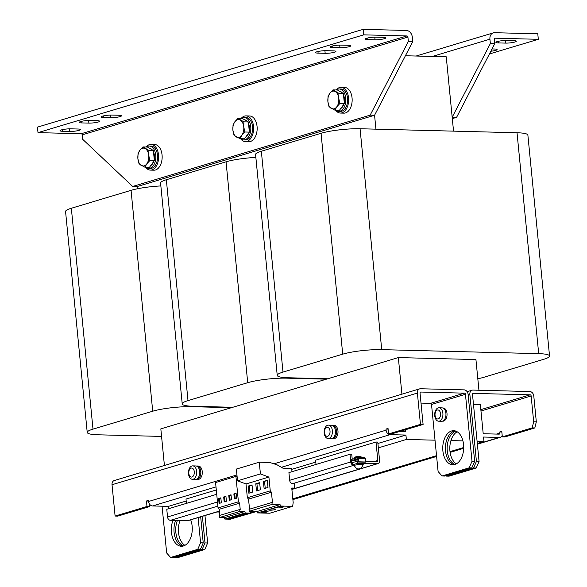 <?xml version="1.0" encoding="UTF-8"?>
<svg xmlns="http://www.w3.org/2000/svg" width="587" height="587" viewBox="0 0 587 587"><rect width="100%" height="100%" fill="white"/><g stroke="black" fill="none" stroke-linecap="round" stroke-linejoin="round"><path stroke-width="0.88" d="M177.384 520.5A17.045 10.471 -88.5 0 0 183.577 545.932M184.912 545.352A17.045 10.471 91.5 0 1 180.033 520.574M455.857 431.122A17.045 10.471 -88.5 0 0 447.162 447.573A17.045 10.471 -88.5 0 0 455.006 464.442M456.341 463.862A17.045 10.471 91.5 0 1 449.811 447.639A17.045 10.471 91.5 0 1 457.163 431.768M274.958 509.626A3.581 0.558 174.4 0 0 275.692 509.208A3.581 0.558 174.4 0 0 273.256 508.914A3.581 0.558 174.4 0 0 269.316 509.479A3.581 0.558 174.4 0 0 268.575 509.905A3.581 0.558 174.4 0 0 271.011 510.191A3.581 0.558 174.4 0 0 274.958 509.626M267.32 511.915A3.581 0.558 174.4 0 0 268.061 511.497A3.581 0.558 174.4 0 0 265.618 511.211A3.581 0.558 174.4 0 0 261.677 511.776A3.581 0.558 174.4 0 0 260.936 512.194A3.581 0.558 174.4 0 0 263.38 512.488A3.581 0.558 174.4 0 0 267.32 511.915M282.589 507.337A3.581 0.558 174.4 0 0 283.33 506.911A3.581 0.558 174.4 0 0 280.887 506.625A3.581 0.558 174.4 0 0 276.947 507.19A3.581 0.558 174.4 0 0 276.206 507.608A3.581 0.558 174.4 0 0 278.649 507.902A3.581 0.558 174.4 0 0 282.589 507.337M237.353 516.912A3.016 0.47 174.4 0 0 237.977 516.553A3.016 0.47 174.4 0 0 235.915 516.311A3.016 0.47 174.4 0 0 232.591 516.787A3.016 0.47 174.4 0 0 231.968 517.147A3.016 0.47 174.4 0 0 234.03 517.389A3.016 0.47 174.4 0 0 237.353 516.912M232.261 518.438A3.016 0.47 174.4 0 0 232.885 518.086A3.016 0.47 174.4 0 0 230.83 517.837A3.016 0.47 174.4 0 0 227.499 518.321A3.016 0.47 174.4 0 0 226.883 518.673A3.016 0.47 174.4 0 0 228.937 518.915A3.016 0.47 174.4 0 0 232.261 518.438M247.531 513.852A3.016 0.47 174.4 0 0 248.154 513.5A3.016 0.47 174.4 0 0 246.1 513.258A3.016 0.47 174.4 0 0 242.769 513.735A3.016 0.47 174.4 0 0 242.145 514.087A3.016 0.47 174.4 0 0 244.207 514.337A3.016 0.47 174.4 0 0 247.531 513.852M242.446 515.386A3.016 0.47 174.4 0 0 243.069 515.026A3.016 0.47 174.4 0 0 241.008 514.784A3.016 0.47 174.4 0 0 237.684 515.261A3.016 0.47 174.4 0 0 237.06 515.613A3.016 0.47 174.4 0 0 239.114 515.863A3.016 0.47 174.4 0 0 242.446 515.386M454.118 464.669A17.045 10.471 91.5 0 1 445.394 448.145A17.045 10.471 91.5 0 1 454.228 431.034A17.045 10.471 91.5 0 1 454.976 430.858M454.866 464.486A17.045 10.471 -88.5 0 0 463.686 446.303A17.045 10.471 -88.5 0 0 453.663 430.682A17.045 10.471 -88.5 0 0 451.579 430.968A17.045 10.471 -88.5 0 0 442.767 449.158A17.045 10.471 -88.5 0 0 452.79 464.772A17.045 10.471 -88.5 0 0 454.866 464.486M172.974 520.39A17.045 10.471 -88.5 0 0 172.497 537.472A17.045 10.471 -88.5 0 0 181.361 546.262A17.045 10.471 -88.5 0 0 183.438 545.976A17.045 10.471 -88.5 0 0 190.687 519.833M110.738 117.694A6.706 1.049 174.4 0 0 120.1 116.6A6.706 1.049 174.4 0 0 121.48 115.815A6.706 1.049 174.4 0 0 118.882 115.243L111.824 115.067A6.706 1.049 174.4 0 0 104.757 115.639A6.706 1.049 174.4 0 0 101.074 116.945A6.706 1.049 174.4 0 0 103.679 117.51L110.738 117.694L110.481 115.067M88.886 123.101A6.706 1.049 174.4 0 0 98.249 122.015A6.706 1.049 174.4 0 0 99.636 121.223A6.706 1.049 174.4 0 0 97.031 120.658L89.972 120.474A6.706 1.049 174.4 0 0 82.906 121.047A6.706 1.049 174.4 0 0 79.23 122.353A6.706 1.049 174.4 0 0 81.835 122.925L88.886 123.101L88.63 120.482M69.677 131.451A6.706 1.049 174.4 0 0 79.04 130.365A6.706 1.049 174.4 0 0 80.426 129.573A6.706 1.049 174.4 0 0 77.822 129.008L70.77 128.832A6.706 1.049 174.4 0 0 63.704 129.397A6.706 1.049 174.4 0 0 60.021 130.703A6.706 1.049 174.4 0 0 62.626 131.275L69.677 131.451L69.42 128.832M325.169 53.314A6.706 1.049 174.4 0 0 334.531 52.228A6.706 1.049 174.4 0 0 335.911 51.436A6.706 1.049 174.4 0 0 333.306 50.871L326.255 50.687A6.706 1.049 174.4 0 0 319.189 51.26A6.706 1.049 174.4 0 0 315.505 52.566A6.706 1.049 174.4 0 0 318.11 53.131L325.169 53.314L324.912 50.687M375.042 39.777A6.706 1.049 174.4 0 0 384.404 38.691A6.706 1.049 174.4 0 0 385.784 37.898A6.706 1.049 174.4 0 0 383.179 37.333L376.128 37.15A6.706 1.049 174.4 0 0 369.062 37.722A6.706 1.049 174.4 0 0 365.378 39.028A6.706 1.049 174.4 0 0 367.983 39.593L375.042 39.777L374.785 37.15M339.961 47.723A6.706 1.049 174.4 0 0 349.324 46.637A6.706 1.049 174.4 0 0 350.703 45.845A6.706 1.049 174.4 0 0 348.106 45.28L341.047 45.096A6.706 1.049 174.4 0 0 333.981 45.669A6.706 1.049 174.4 0 0 330.298 46.975A6.706 1.049 174.4 0 0 332.902 47.54L339.961 47.723L339.704 45.096M506.64 40.481A6.706 1.049 174.4 0 0 497.277 41.567A6.706 1.049 174.4 0 0 495.89 42.352A6.706 1.049 174.4 0 0 498.495 42.924L505.546 43.1A6.706 1.049 174.4 0 0 512.612 42.535A6.706 1.049 174.4 0 0 516.296 41.229A6.706 1.049 174.4 0 0 513.691 40.657L506.64 40.481M343.52 94.962A8.944 5.496 91.5 0 1 344.4 98.535A8.944 5.496 91.5 0 1 344.253 102.417M343.711 104.493A8.944 5.496 91.5 0 1 340.709 108.573M335.801 110.209A11.182 6.868 -88.5 0 0 338.684 111.339L340.445 111.383A11.182 6.868 -88.5 0 0 347.519 98.176A11.182 6.868 -88.5 0 0 341.018 89.033L339.257 88.989A11.182 6.868 -88.5 0 0 336.314 89.972M338.684 111.339A11.182 6.868 -88.5 0 0 345.758 98.124A11.182 6.868 -88.5 0 0 339.257 88.989M335.61 110.202A12.855 7.895 -88.5 0 0 340.409 113.064L343.931 113.152A12.855 7.895 -88.5 0 0 352.061 97.956A12.855 7.895 -88.5 0 0 344.591 87.448L341.062 87.36A12.855 7.895 -88.5 0 0 336.124 89.965M340.409 113.064A12.855 7.895 -88.5 0 0 348.539 97.868A12.855 7.895 -88.5 0 0 341.062 87.36M153.515 152.004A8.944 5.496 91.5 0 1 154.396 155.577A8.944 5.496 91.5 0 1 154.249 159.466M153.706 161.535A8.944 5.496 91.5 0 1 150.712 165.615M145.796 167.251A11.182 6.868 -88.5 0 0 148.68 168.381L150.448 168.432A11.182 6.868 -88.5 0 0 157.514 155.217A11.182 6.868 -88.5 0 0 151.02 146.075L149.252 146.031A11.182 6.868 -88.5 0 0 146.317 147.014M148.68 168.381A11.182 6.868 -88.5 0 0 155.753 155.173A11.182 6.868 -88.5 0 0 149.252 146.031M145.605 167.251A12.855 7.895 -88.5 0 0 150.404 170.105L153.933 170.193A12.855 7.895 -88.5 0 0 162.063 154.997A12.855 7.895 -88.5 0 0 154.586 144.49L151.057 144.402A12.855 7.895 -88.5 0 0 146.126 147.007M150.404 170.105A12.855 7.895 -88.5 0 0 158.534 154.909A12.855 7.895 -88.5 0 0 151.057 144.402M248.521 123.483A8.944 5.496 91.5 0 1 249.394 127.056A8.944 5.496 91.5 0 1 249.248 130.938M248.712 133.014A8.944 5.496 91.5 0 1 245.711 137.094M240.795 138.73A11.182 6.868 -88.5 0 0 243.686 139.86L245.447 139.904A11.182 6.868 -88.5 0 0 252.52 126.697A11.182 6.868 -88.5 0 0 246.019 117.554L244.251 117.51A11.182 6.868 -88.5 0 0 241.316 118.493M243.686 139.86A11.182 6.868 -88.5 0 0 250.752 126.653A11.182 6.868 -88.5 0 0 244.251 117.51M240.611 138.73A12.855 7.895 -88.5 0 0 245.403 141.584L248.932 141.672A12.855 7.895 -88.5 0 0 257.062 126.476A12.855 7.895 -88.5 0 0 249.585 115.969L246.063 115.881A12.855 7.895 -88.5 0 0 241.125 118.486M245.403 141.584A12.855 7.895 -88.5 0 0 253.533 126.388A12.855 7.895 -88.5 0 0 246.063 115.881M360.205 456.862L360.139 456.209L355.913 456.466L355.751 457.302M354.475 458.572L354.401 457.882A3.632 0.565 -5.6 0 1 355.157 457.456A3.632 0.565 -5.6 0 1 359.156 456.877A3.632 0.565 -5.6 0 1 361.636 457.17L361.687 457.721M356.162 461.463L356.008 459.944L357.828 459.423M354.665 464.2A4.469 0.697 174.4 0 0 354.218 464.559L354.328 465.66A4.469 0.697 -5.6 0 1 354.775 465.293A4.469 0.697 -5.6 0 1 359.743 464.442A4.469 0.697 -5.6 0 1 363.228 464.787L363.118 463.686A4.469 0.697 174.4 0 0 361.379 463.304A4.469 0.697 174.4 0 0 355.142 464.031A4.469 0.697 174.4 0 0 354.665 464.2M324.538 432.634A4.513 2.774 -88.5 0 0 327.707 436.251A4.513 2.774 -88.5 0 0 330.011 430.99A4.513 2.774 -88.5 0 0 326.834 427.38A4.513 2.774 -88.5 0 0 324.538 432.634M328.933 438.43A6.706 4.124 91.5 0 1 328.118 438.548A6.706 4.124 91.5 0 1 324.215 433.059A6.706 4.124 91.5 0 1 327.641 425.245A6.706 4.124 91.5 0 1 328.456 425.135A6.706 4.124 91.5 0 1 332.359 430.616A6.706 4.124 91.5 0 1 328.933 438.43M328.456 425.135L331.501 425.215A6.706 4.124 91.5 0 1 335.441 431.357A6.706 4.124 91.5 0 1 331.978 438.511A6.706 4.124 91.5 0 1 331.156 438.621L328.118 438.548M331.736 438.57A6.706 4.124 -88.5 0 0 332.308 438.65L333.717 438.687A6.706 4.124 -88.5 0 0 337.958 430.763A6.706 4.124 -88.5 0 0 334.054 425.274L332.646 425.245A6.706 4.124 -88.5 0 0 332.073 425.289M332.308 438.65A6.706 4.124 -88.5 0 0 336.549 430.726A6.706 4.124 -88.5 0 0 332.646 425.245M196.021 479.315A6.706 4.124 -88.5 0 0 196.586 479.396L198.002 479.432A6.706 4.124 -88.5 0 0 202.244 471.508A6.706 4.124 -88.5 0 0 198.34 466.027L196.931 465.99A6.706 4.124 -88.5 0 0 196.359 466.041M196.586 479.396A6.706 4.124 -88.5 0 0 200.835 471.471A6.706 4.124 -88.5 0 0 196.931 465.99M194.297 471.735A4.513 2.774 -88.5 0 0 191.12 468.125A4.513 2.774 -88.5 0 0 188.823 473.379A4.513 2.774 -88.5 0 0 191.993 476.996A4.513 2.774 -88.5 0 0 194.297 471.735M191.927 465.99A6.706 4.124 91.5 0 1 192.741 465.88A6.706 4.124 91.5 0 1 196.645 471.361A6.706 4.124 91.5 0 1 193.218 479.183A6.706 4.124 91.5 0 1 192.404 479.293A6.706 4.124 91.5 0 1 188.5 473.812A6.706 4.124 91.5 0 1 191.927 465.99M192.741 465.88L195.787 465.961A6.706 4.124 91.5 0 1 199.727 472.102A6.706 4.124 91.5 0 1 196.263 479.256A6.706 4.124 91.5 0 1 195.442 479.366L192.404 479.293M434.732 415.713A6.706 4.124 91.5 0 1 438.159 407.899A6.706 4.124 91.5 0 1 438.973 407.789A6.706 4.124 91.5 0 1 442.877 413.27A6.706 4.124 91.5 0 1 439.45 421.084A6.706 4.124 91.5 0 1 438.628 421.195A6.706 4.124 91.5 0 1 434.732 415.713M438.973 407.789L442.018 407.862A6.706 4.124 91.5 0 1 445.959 414.011A6.706 4.124 91.5 0 1 442.488 421.165A6.706 4.124 91.5 0 1 441.673 421.275L438.628 421.195M440.529 413.644A4.513 2.774 -88.5 0 0 437.352 410.034A4.513 2.774 -88.5 0 0 435.048 415.288A4.513 2.774 -88.5 0 0 438.225 418.898A4.513 2.774 -88.5 0 0 440.529 413.644M375.937 129.155L374.572 115.257L412.756 41.574L412.323 37.179A6.706 5.188 73.3 0 0 406.387 30.451L363.177 29.35L37.458 127.137L38.001 132.633L81.211 133.733A1.115 0.866 -106.7 0 1 82.202 134.856L407.914 37.069L408.347 41.464L370.162 115.147L132.662 186.453L82.628 139.251L82.202 134.856M407.914 37.069A1.115 0.866 73.3 0 0 406.923 35.946L363.713 34.846L38.001 132.633M489.426 53.975L538.316 39.3L495.105 38.199A1.115 0.866 73.3 0 0 494.335 39.27L494.768 43.665L490.358 43.555L452.173 117.239L453.538 131.136M492.031 48.948L494.489 49.007A6.706 1.049 174.4 0 1 497.094 49.579A6.706 1.049 174.4 0 1 490.842 51.238M538.316 39.3L537.78 33.804L494.57 32.703A6.706 5.188 73.3 0 0 493.285 32.872A6.706 5.188 73.3 0 0 489.925 39.16L490.358 43.555M331.912 438.533L332.308 438.54A6.596 4.05 -88.5 0 0 336.527 432.047A6.596 4.05 -88.5 0 0 332.646 425.355L332.249 425.34M405.412 55.758L446.252 56.8L452.173 117.239L456.583 117.349L494.768 43.665M370.162 115.147L374.572 115.257L137.072 186.563L137.292 188.801M164.419 465.484L160.831 428.884L398.331 357.578L475.932 359.56L478.941 390.238M401.926 394.178L398.331 357.578M477.818 378.754A27.949 4.358 174.4 0 0 484.055 377.228L543.767 359.295A27.949 4.358 174.4 0 0 549.542 356.008L527.882 135.12A27.949 4.358 174.4 0 0 517.03 132.757L360.066 128.751A27.949 4.358 174.4 0 0 321.052 133.286L261.34 151.211A27.949 4.358 174.4 0 0 255.572 154.498L277.233 375.387A27.949 4.358 174.4 0 0 288.078 377.757L327.759 378.769M255.859 157.419A27.949 4.358 174.4 0 0 226.054 161.807L166.341 179.732A27.949 4.358 174.4 0 0 160.574 183.019L182.227 403.915A27.949 4.358 174.4 0 0 193.079 406.277L232.76 407.29M160.86 185.94A27.949 4.358 174.4 0 0 131.055 190.327L71.343 208.253A27.949 4.358 174.4 0 0 65.568 211.547L87.228 432.436A27.949 4.358 174.4 0 0 98.08 434.798L161.572 436.42M549.542 356.008A27.949 4.358 174.4 0 0 538.69 353.645L381.726 349.639A27.949 4.358 174.4 0 0 342.713 354.174L283 372.099A27.949 4.358 174.4 0 0 277.233 375.387M326.409 379.173L286.72 378.16A27.949 4.358 174.4 0 0 247.714 382.695L188.001 400.62A27.949 4.358 174.4 0 0 182.227 403.915M231.403 407.694L191.722 406.688A27.949 4.358 174.4 0 0 152.715 411.216L92.995 429.141A27.949 4.358 174.4 0 0 87.228 432.436M174.603 557.129L174.999 557.584L202.148 549.432L205.002 542.924L202.39 516.318M205.002 542.924L207.644 542.99L204.958 515.547M536.32 421.848L533.788 396.02A4.469 3.456 -106.7 0 0 529.834 391.536L472.953 390.084A4.469 3.456 -106.7 0 0 472.102 390.201A4.469 3.456 -106.7 0 0 469.857 394.391L476.431 461.426L479.073 461.499L472.506 394.457A1.115 0.866 -106.7 0 1 473.276 393.385L530.156 394.831A1.115 0.866 -106.7 0 1 531.147 395.954L533.678 421.782L536.32 421.848L534.823 427.952L504.967 436.919L502.325 436.853L501.782 431.357L499.75 431.966L499.853 433.067A1.115 0.866 -106.7 0 1 499.082 434.145L483.211 433.742L480.349 404.619L473.482 404.443M256.666 511.468L233.024 518.394M533.678 421.782L532.182 427.886L502.325 436.853M254.024 511.394L250.583 512.429M499.75 431.966L501.848 432.017M532.182 427.886L534.823 427.952M174.999 557.584L177.648 557.65L204.79 549.498L202.148 549.432M446.032 475.639L446.436 476.094L473.577 467.942L476.431 461.426M446.436 476.094L449.077 476.16L476.218 468.008L473.577 467.942M479.073 461.499L476.218 468.008M207.644 542.99L204.79 549.498M502.186 435.466A4.469 3.456 -106.7 0 1 500.256 437.33A4.469 3.456 -106.7 0 1 499.405 437.44L483.534 437.036L483.959 441.431L477.304 443.427M442.422 421.18L442.825 421.195A6.596 4.05 -88.5 0 0 447.045 414.701A6.596 4.05 -88.5 0 0 443.156 408.002L442.759 407.994M199.719 471.823L200.791 471.853A6.596 4.05 91.5 0 1 196.594 479.286L196.197 479.278M196.528 466.093L196.931 466.1A6.596 4.05 91.5 0 1 200.725 471.134L199.646 471.112M199.683 471.449L200.725 471.134M291.878 489.345L377.258 463.708L357.857 463.216L352.427 464.845L354.247 464.889M351.547 464.06A3.353 2.597 73.3 0 0 353.712 465.322L354.291 465.337M353.712 465.322L292.642 483.659L294.344 483.703L294.711 486.997L293.955 488.076L291.754 488.017L293.177 502.538L292.671 506.346L280.395 506.038L280.05 504.6L272.141 504.402L271.95 502.457L272.449 502.465L271.443 492.214L270.262 490.871L268.905 477.077L260.415 473.936L259.271 462.196L268.142 462.424A16.766 12.973 -106.7 0 1 271.392 462.996L277.159 464.875L282.897 468.169L291.064 468.382A0.558 0.433 -106.7 0 1 291.541 468.866L292.128 471.64M217.88 506.104L170.501 520.324L187.253 520.757L219.428 511.094M292.642 483.659A3.353 2.597 -106.7 0 1 289.67 480.291L288.921 472.601L349.991 454.265L351.752 454.309L352.237 459.247M349.991 454.265L350.747 461.954A3.353 2.597 73.3 0 0 351.253 463.605M357.989 461.03L352.207 462.651L352.427 464.845M316.033 464.456L315.615 460.164L376.01 442.026L377.815 460.435A1.115 0.866 73.3 0 1 377.037 461.514L365.745 461.228M357.637 461.015L357.857 463.216M170.501 520.324A3.353 2.597 -106.7 0 1 167.53 516.964L166.774 509.274L216.72 494.276M219.435 511.204L187.891 520.669A3.353 2.597 -106.7 0 1 187.253 520.757M377.258 463.708A3.353 2.597 73.3 0 0 377.896 463.627A3.353 2.597 73.3 0 0 379.576 460.479L377.771 442.077L376.01 442.026M216.302 489.976L186.006 499.075L186.431 503.367M292.671 506.346L269.763 513.221L257.488 512.913L257.15 511.475L249.233 511.277L249.042 509.333L271.95 502.457M249.534 509.186L248.543 499.089L247.354 497.747L246.004 483.952L237.515 480.812L236.363 469.072L259.271 462.196M248.543 499.089L271.443 492.214M247.354 497.747L270.262 490.871M267.29 480.335L263.416 481.494L264.121 488.641L267.988 487.474L267.29 480.335M252.021 484.921L248.154 486.08L248.851 493.219L252.718 492.06L252.021 484.921M259.652 482.624L255.785 483.791L256.49 490.93L260.357 489.771L259.652 482.624M246.004 483.952L268.905 477.077M237.515 480.812L260.415 473.936M291.82 488.714L293.955 488.076M257.488 512.913L280.395 506.038M257.15 511.475L280.05 504.6M249.233 511.277L272.141 504.402M250.473 511.306L250.649 513.104L230.295 519.216L224.85 519.077L224.513 517.646L219.531 517.521L219.333 515.481L240.215 509.384L239.606 503.162L238.417 501.819L235.93 476.431L237.089 476.461M219.839 515.327L219.245 509.274L218.056 507.931L215.568 482.543L235.93 476.431M250.649 513.104L245.212 512.965L244.867 511.534L239.885 511.409L239.687 509.369M224.85 519.077L245.212 512.965M224.513 517.646L244.867 511.534M219.531 517.521L239.885 511.409M219.245 509.274L239.606 503.162M218.056 507.931L238.417 501.819M224.175 501.922L226.413 501.247L225.929 496.301L223.691 496.976L224.175 501.922M219.083 503.448L221.328 502.78L220.844 497.835L218.599 498.502L219.083 503.448M229.268 500.395L231.505 499.72L231.021 494.775L228.783 495.45L229.268 500.395M234.352 498.869L236.59 498.194L236.106 493.249L233.868 493.924L234.352 498.869M356.082 460.641L351.723 460.531L357.718 458.741L358.085 462.013L365.143 462.196L365.818 461.991L365.503 458.807A1.233 0.756 91.5 0 0 364.791 457.801L357.74 457.618A1.233 0.756 -88.5 0 0 357.586 457.64L351.613 459.43A1.233 0.756 -88.5 0 0 350.989 460.868L351.297 464.053L351.98 463.847L351.664 460.663L356.089 460.773M357.887 457.647L364.644 457.823A1.233 0.756 91.5 0 1 364.791 457.801M358.085 462.013L358.767 461.815L358.452 458.623A1.233 0.756 -88.5 0 0 357.74 457.618M358.767 461.815L365.818 461.991M352.347 464.082L351.297 464.053M203.234 542.872L200.38 549.388L197.738 549.322L200.593 542.806L203.234 542.872L200.681 516.831M474.663 461.382L471.816 467.898L469.167 467.832L472.021 461.316L474.663 461.382L468.096 394.347A4.469 3.456 -106.7 0 0 464.134 389.863L420.483 388.748A4.469 3.456 -106.7 0 0 419.632 388.865A4.469 3.456 -106.7 0 0 417.386 393.055L420.461 424.372L388.565 433.947L388.029 428.459L385.989 429.068L386.099 430.168A4.469 3.456 -106.7 0 0 390.054 434.651L281.356 467.289M378.336 447.866L406.358 439.45L435.018 440.184L438.093 471.5L442.026 475.976L444.667 476.05L471.816 467.898M162.071 506.199L166.664 552.991L170.597 557.467L173.238 557.54L200.38 549.388M406.358 439.45L405.933 435.055L390.054 434.651M399.27 431.599L405.61 431.761L405.412 429.757M186.196 501.027L168.432 506.361L152.554 505.957A4.469 3.456 73.3 0 1 148.599 501.467L148.489 500.373L146.457 500.982L146.992 506.478L115.103 516.054L117.745 516.12L149.641 506.544L146.992 506.478M405.933 435.055L377.911 443.471M315.806 462.116L291.651 469.365M388.565 433.947L391.213 434.02L423.102 424.445L420.035 393.121A1.115 0.866 -106.7 0 1 420.806 392.043L464.456 393.158A1.115 0.866 -106.7 0 1 465.447 394.281L472.021 461.316M419.632 388.865L114.274 480.54A4.469 3.456 73.3 0 0 112.029 484.73L115.103 516.054M435.018 440.184L431.518 404.465A1.115 0.866 73.3 0 0 430.528 403.342L421.011 403.1M182.689 546.159A17.045 10.471 91.5 0 1 175.623 520.456M469.167 467.832L442.026 475.976M197.738 549.322L170.597 557.467M198.12 517.602L200.593 542.806M149.641 506.544L149.369 503.829M148.555 501.034L146.457 500.982M423.102 424.445L420.461 424.372M388.095 429.119L385.989 429.068M250.495 511.526L251.163 511.328M292.81 498.818L436.537 455.666M450.002 451.63L463.701 447.514M450.933 440.588L462.93 440.896M477.092 441.255L483.959 441.431M216.838 511.981L219.516 512.047M168.432 506.361L168.66 508.702M244.61 119.785A8.944 5.496 91.5 0 1 247.142 121.252M237.962 118.405L242.446 118.523L248.367 121.971L249.365 132.119L244.434 138.826L239.951 138.708L241.785 135.34L244.882 132.002L243.752 126.917L243.884 121.854L237.962 118.405L234.866 121.744L233.032 125.112L232.9 130.175L234.022 135.267L239.951 138.708M249.365 132.119L244.882 132.002M248.367 121.971L243.884 121.854M243.752 126.917A8.944 5.496 91.5 0 1 241.785 135.34A8.944 5.496 91.5 0 1 236.356 136.969A8.944 5.496 -88.5 0 1 232.9 130.175A8.944 5.496 91.5 0 1 234.866 121.744A8.944 5.496 91.5 0 1 240.296 120.115A8.944 5.496 91.5 0 1 243.752 126.917M149.612 148.306A8.944 5.496 91.5 0 1 152.136 149.773M142.957 146.926L147.447 147.043L153.368 150.492L154.366 160.64L149.436 167.346L144.952 167.236L146.787 163.861L149.883 160.53L148.753 155.438L148.885 150.375L142.957 146.926L139.86 150.265L138.026 153.633L137.894 158.695L139.024 163.788L144.952 167.236M154.366 160.64L149.883 160.53M153.368 150.492L148.885 150.375M148.753 155.438A8.944 5.496 91.5 0 1 146.787 163.861A8.944 5.496 91.5 0 1 141.357 165.497A8.944 5.496 -88.5 0 1 137.894 158.695A8.944 5.496 91.5 0 1 139.86 150.265A8.944 5.496 91.5 0 1 145.29 148.636A8.944 5.496 91.5 0 1 148.753 155.438M339.616 91.264A8.944 5.496 91.5 0 1 342.14 92.731M332.961 89.884L337.444 90.002L343.373 93.443L343.872 98.521L344.364 103.598L339.433 110.305L334.95 110.187L336.784 106.819L339.88 103.481L338.758 98.389L338.89 93.333L332.961 89.884L329.865 93.223L328.03 96.591L327.898 101.654L329.028 106.746L334.95 110.187M344.364 103.598L339.88 103.481M343.373 93.443L338.89 93.333M338.758 98.389A8.944 5.496 91.5 0 1 336.784 106.819A8.944 5.496 91.5 0 1 331.354 108.448A8.944 5.496 -88.5 0 1 327.898 101.654A8.944 5.496 91.5 0 1 329.865 93.223A8.944 5.496 91.5 0 1 335.294 91.594A8.944 5.496 91.5 0 1 338.758 98.389M408.347 41.464L412.756 41.574M132.662 186.453L137.072 186.563M363.177 29.35L363.713 34.846M452.313 118.633L456.583 117.349M236.135 493.528L234.749 493.946L235.211 498.612M234.749 493.946L233.868 493.924M231.051 495.054L229.664 495.472L230.119 500.139M229.664 495.472L228.783 495.45M220.866 498.114L219.487 498.524L219.942 503.191M219.487 498.524L218.599 498.502M225.958 496.58L224.572 496.998L225.034 501.665M224.572 496.998L223.691 496.976M259.689 482.991L255.785 483.791M256.93 483.82L257.598 490.6M252.058 485.28L248.154 486.08M249.299 486.109L249.959 492.889M267.32 480.694L263.416 481.494M264.568 481.523L265.229 488.303M406.923 35.946L81.211 133.733M494.702 38.316L495.105 38.199M342.713 354.174L321.052 133.286M381.726 349.639L360.066 128.751M283 372.099L261.34 151.211M538.69 353.645L517.03 132.757M247.714 382.695L226.054 161.807M286.72 378.16L286.676 377.705M188.001 400.62L166.341 179.732M152.715 411.216L131.055 190.327M191.722 406.688L191.678 406.233M92.995 429.141L71.343 208.253M530.156 394.831L480.848 409.638M472.873 393.503L473.276 393.385M480.98 411.017L531.147 395.954M499.853 433.067L496.492 434.079M468.147 394.904L469.857 394.391M292.869 499.449L436.603 456.297M450.082 452.247L463.686 448.16M477.363 444.058L499.405 437.44M350.747 461.954L289.67 480.291M217.476 501.966L167.53 516.964M377.815 460.435L374.447 461.448M358.452 458.623L365.503 458.807M216.001 486.909L152.554 505.957M148.599 501.467L236.943 474.949M273.96 463.833L386.099 430.168M420.402 392.167L420.806 392.043M112.029 484.73L417.386 393.055M464.456 393.158L430.528 403.342M431.518 404.465L465.447 394.281M432.355 56.44L489.925 39.16M498.334 41.295L498.495 42.924M505.546 43.1L505.29 40.481M332.748 45.911L332.902 47.54M367.822 37.964L367.983 39.593M317.949 51.502L318.11 53.131M62.464 129.639L62.626 131.275M81.674 121.289L81.835 122.925M103.525 115.881L103.679 117.51M354.328 465.66C357.681 471.119 359.156 468.125 361.071 468.294L363.228 464.787M467.127 391.69L472.102 390.201M500.256 437.33L477.378 444.198M463.686 448.307L450.104 452.386M436.618 456.437L292.884 499.588M377.896 463.627L291.893 489.448M493.285 32.872L416.146 56.029"/></g></svg>
